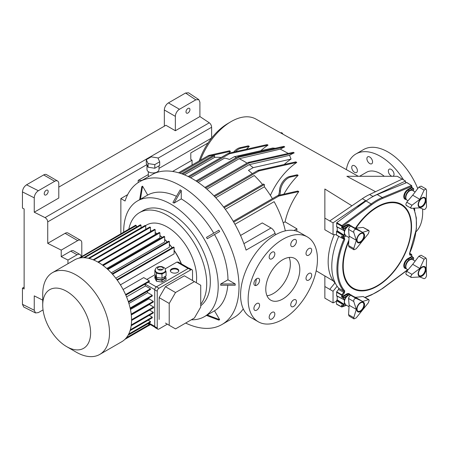 <?xml version="1.0" encoding="UTF-8"?>
<svg xmlns="http://www.w3.org/2000/svg" width="449" height="449" viewBox="0 0 449 449"><rect width="100%" height="100%" fill="white"/><g stroke="black" fill="none" stroke-linecap="round" stroke-linejoin="round"><path stroke-width="0.67" d="M172.568 171.451L192.06 160.198L192.06 165.03M138.185 182.575L138.185 180.386L148.316 174.538M159.008 168.364L211.67 138.017M198.812 99.605L195.798 99.83L179.46 109.264L168.431 102.9L185.544 93.022L188.552 92.797L198.812 99.605L199.906 102.192L199.906 116.56L209.285 122.79C210.704 123.907 211.485 125.394 211.625 127.252L211.625 137.989M47.729 243.341L61.216 250.11L77.694 240.597A5.792 3.345 -60 0 1 80.59 240.31L67.99 233.031A5.792 3.345 120 0 0 65.094 233.317L47.729 243.341L47.729 221.879C47.566 220.032 46.668 218.612 45.035 217.613L34.247 212.203L34.247 197.829L22.45 191.908C22.697 188.9 24.066 186.531 26.558 184.808L38.356 190.73C35.864 192.453 34.494 194.821 34.247 197.829M120.86 233.727L120.86 198.576L125.069 201.006A82.425 47.588 60 0 1 139.504 181.761A82.425 47.588 60 0 1 221.929 229.349A82.425 47.588 60 0 1 221.929 324.532A82.425 47.588 60 0 1 185.65 323.056M127.662 194.647L120.86 198.576M75.561 259.37L75.488 259.331A0.892 0.516 -60 0 1 75.819 259.247M61.216 250.11L61.216 256.66L67.956 260.044L77.065 254.785A5.792 3.345 -60 0 1 79.961 254.499A5.792 3.345 -60 0 1 81.134 256.66M61.216 256.66L70.762 251.143A5.792 3.345 -60 0 1 73.658 250.856L79.961 254.499M80.59 240.31A5.792 3.345 -60 0 1 81.791 242.96L81.791 256.278M179.46 109.264A5.792 3.345 120 0 0 175.363 116.358L175.363 130.732L165.911 125.271L58.791 187.115M168.431 102.9A5.792 3.345 120 0 0 164.334 109.994L164.334 126.18M34.247 212.203L58.791 198.031L58.791 183.663A5.792 3.345 120 0 0 57.59 181.009A5.792 3.345 120 0 0 54.694 181.295L38.356 190.73M57.59 181.009L46.567 174.644A5.792 3.345 120 0 0 43.671 174.93L26.558 184.808M42.722 300.128L34.247 295.874L34.247 310.242L35.544 312.947L38.356 312.605L43.048 309.894M34.247 310.242L22.45 304.321L23.746 307.026L35.544 312.947M75.488 259.331L67.99 263.698M190.797 152.924L190.797 159.468L190.797 152.924L208.078 142.945M141.884 180.386L138.185 180.386M192.06 160.198L190.797 159.468M189.933 109.584A2.784 1.605 120 0 0 189.355 108.31A2.784 1.605 120 0 0 187.963 108.45A2.784 1.605 120 0 0 186.144 110.903A2.784 1.605 120 0 0 186.571 113.131A2.784 1.605 120 0 0 188.72 112.385A2.784 1.605 120 0 0 189.933 109.584M199.906 116.56L175.363 130.732M22.45 304.321L22.45 288.135L24.134 287.164M22.45 191.908L22.45 208.1L24.134 208.948L24.134 288.982L22.45 288.135M44.221 193.71A2.784 1.605 120 0 0 44.799 194.984A2.784 1.605 120 0 0 47.583 193.379A2.784 1.605 120 0 0 47.583 190.163A2.784 1.605 120 0 0 46.191 190.303A2.784 1.605 120 0 0 44.221 193.71M67.956 260.044L67.956 263.681M102.467 265.039L155.197 234.597L155.197 229.68L154.568 229.316L97.86 262.059A47.229 27.266 60 0 1 98.174 262.238A47.229 27.266 60 0 1 98.488 262.424A47.229 27.266 60 0 1 102.9 265.359A47.229 27.266 60 0 1 103.214 265.595A47.229 27.266 60 0 1 107.625 269.277A47.229 27.266 60 0 1 107.94 269.563A47.229 27.266 60 0 1 112.351 274.075A47.229 27.266 60 0 1 112.665 274.429A47.229 27.266 60 0 1 117.077 279.929A47.229 27.266 60 0 1 117.391 280.361A47.229 27.266 60 0 1 125.484 294.381A47.229 27.266 60 0 1 125.703 294.87A47.229 27.266 60 0 1 128.262 301.442A47.229 27.266 60 0 1 128.408 301.891A47.229 27.266 60 0 1 130.109 307.963A47.229 27.266 60 0 1 130.204 308.384A47.229 27.266 60 0 1 131.187 314.042A47.229 27.266 60 0 1 131.231 314.435A47.229 27.266 60 0 1 131.568 319.722A47.229 27.266 60 0 1 131.568 320.086A47.229 27.266 60 0 1 131.568 320.446A47.229 27.266 60 0 1 131.231 325.345A47.229 27.266 60 0 1 131.187 325.682A47.229 27.266 60 0 1 130.204 330.211A47.229 27.266 60 0 1 130.109 330.52A47.229 27.266 60 0 1 128.408 334.628A47.229 27.266 60 0 1 128.262 334.909A47.229 27.266 60 0 1 125.703 338.524A47.229 27.266 60 0 1 125.484 338.765A47.229 27.266 60 0 1 121.786 341.706L99.734 354.435A47.229 27.266 60 0 1 76.117 352.1L66.665 346.639A33.86 19.548 60 0 1 42.722 305.168A33.86 19.548 60 0 1 66.665 291.345A33.86 19.548 60 0 1 90.614 332.816A33.86 19.548 60 0 1 66.665 346.639M106.778 268.513L159.923 237.83L159.923 232.795L159.294 232.436L102.625 265.151M111.223 272.84L164.648 241.994L164.648 236.713L164.02 236.354L107.378 269.052M115.769 278.184L169.374 247.236L169.374 241.511L168.745 241.152L112.138 273.834M120.405 284.862L174.1 253.859L174.1 247.365L173.471 247.006L116.892 279.671M123.093 289.521L143.708 277.617L149.332 280.866L149.332 281.59L125.832 295.161M126.556 296.873L145.51 285.934A41.213 23.797 -120 0 0 144.814 284.2M146.851 279.43L155.096 274.67M165.165 268.856L176.94 262.059L178.388 262.143L188.883 268.205M150.471 230.764A41.213 23.797 60 0 1 151.459 231.112M155.197 232.807A41.213 23.797 60 0 1 156.948 233.789M159.923 235.742A41.213 23.797 60 0 1 162.145 237.431M164.648 239.586A41.213 23.797 60 0 1 167.18 242.05M169.374 244.447A41.213 23.797 60 0 1 172.102 247.792M174.1 250.553A41.213 23.797 60 0 1 181.261 263.799M159.704 161.78L157.902 157.908L151.195 156.869L146.284 159.704L148.08 163.576L154.793 164.615L159.704 161.78L159.704 165.417L154.793 168.252L154.793 164.615M146.284 159.704L146.284 163.341L148.08 167.213L154.793 168.252M148.08 167.213L148.08 163.576M146.98 164.839L146.98 169.475A6.017 3.474 -0 0 0 150.69 172.68A6.017 3.474 -0 0 0 157.245 171.928A6.017 3.474 -0 0 0 159.008 169.475L159.008 165.821M220.723 283.976L227.974 279.794L235.22 283.976L220.723 283.976L220.723 285.25L235.22 285.25L235.22 283.976M258.747 278.447L258.747 278.447A4.007 2.318 -60 0 1 258.747 283.078A4.007 2.318 -60 0 1 254.74 285.39A4.007 2.318 -60 0 1 254.74 280.76A4.007 2.318 -60 0 1 258.747 278.447L258.747 278.447M274.839 253.853A4.007 2.318 -60 0 1 273.087 257.889A4.007 2.318 -60 0 1 270.001 258.961A4.007 2.318 -60 0 1 270.001 254.33A4.007 2.318 -60 0 1 274.008 252.012A4.007 2.318 -60 0 1 274.839 253.853M295.594 244.183A4.007 2.318 -60 0 1 291.581 246.501A4.007 2.318 -60 0 1 291.581 241.871A4.007 2.318 -60 0 1 295.594 239.553A4.007 2.318 -60 0 1 295.594 244.183M308.845 255.111A4.007 2.318 -60 0 1 306.841 255.313A4.007 2.318 -60 0 1 306.841 250.682A4.007 2.318 -60 0 1 310.854 248.364A4.007 2.318 -60 0 1 311.466 251.58A4.007 2.318 -60 0 1 308.845 255.111M178.607 172.798L208.6 155.477L229.473 150.797L230.404 151.347A50.052 28.899 -60 0 0 229.164 153.098M179.847 173.174L209.543 156.022L230.404 151.347M208.6 155.477L209.543 156.022M181.626 173.769L213.64 155.287L214.588 155.831L214.588 157.408L184.404 174.829M182.782 174.19L214.588 155.831M221.133 157.481A68.169 39.36 -120 0 0 214.588 157.408M188.159 176.519L228.451 153.261L267.127 144.584A19756.954 7573.154 -167.1 0 0 268.042 145.134A50.372 29.084 -60 0 0 260.847 150.696M189.175 177.024L229.394 153.805L268.042 145.134M228.451 153.261L229.394 153.805M275.282 148.265L272.711 148.03L234.277 156.729L229.551 159.457A68.169 39.36 -120 0 0 224.668 158.076L190.578 177.759M234.277 156.729A68.169 39.36 60 0 1 236.511 157.565M196.005 180.953L238.217 156.583L283.858 146.346A1836.242 703.858 -167.1 0 0 284.739 146.907A50.529 29.174 -60 0 0 280.288 149.124L239.16 158.722L198.161 182.389M196.892 181.531L239.16 157.128L284.739 146.907M238.217 156.583L239.16 157.128M239.16 158.722A68.169 39.36 60 0 1 247.023 163.139M204.89 187.463L248.297 162.403L293.309 152.306A2515.915 964.39 -167.1 0 0 294.196 152.868A50.692 29.269 -60 0 0 289.56 155.287L249.24 164.654L206.854 189.13M205.664 188.109L249.24 162.948L294.196 152.868M248.297 162.403L249.24 162.948M252.31 173.679A68.169 39.36 -120 0 0 248.454 170.373L253.18 167.645L291.053 159.069L289.56 155.287M249.24 164.654A68.169 39.36 60 0 1 253.18 167.645M213.937 195.831L258.063 170.356L295.857 161.876A24419 9360.185 -167.1 0 0 296.778 162.431A50.849 29.359 -60 0 0 273.261 189.562A50.849 29.359 -60 0 0 270.399 195.388M214.616 196.533L259.011 170.901L296.778 162.431M258.063 170.356L259.011 170.901M262.553 184.522A68.169 39.36 -120 0 0 254.286 175.525L215.773 197.762M223.596 207.017L263.417 184.023L264.366 184.567L264.366 186.806L225.342 209.335M224.174 207.775L264.366 184.567M272.414 198.666A68.169 39.36 -120 0 0 264.366 186.806M233.233 221.29L277.914 195.495L297.833 191.027L298.765 191.577A51.169 29.539 -60 0 0 292.939 200.944A51.169 29.539 -60 0 0 285.07 221.823L296.935 228.838L296.817 231.201M233.71 222.103L278.857 196.039L298.765 191.577M277.914 195.495L278.857 196.039M285.328 230.865A68.169 39.36 -120 0 0 274.131 201.663L234.95 224.281M283.229 222.884L285.07 221.823M240.552 235.461L262.272 222.923L271.039 227.985L243.897 243.655M275.512 234.799A82.425 47.588 60 0 0 275.08 233.373A6.235 3.603 -120 0 0 271.039 227.985M139.504 181.761L153.816 173.645A82.425 47.588 60 0 1 246.097 250.104L275.08 233.373M255.554 285.581A27.849 16.08 -60 0 1 256.497 278.801M258.293 321.781L250.727 317.421A49.008 28.298 -60 0 1 240.58 294.982A49.008 28.298 -60 0 1 261.975 245.659A49.008 28.298 -60 0 1 299.741 232.531L307.301 236.892A49.008 28.298 -60 0 1 307.301 293.489A49.008 28.298 -60 0 1 258.293 321.781A49.008 28.298 -60 0 1 248.14 299.348A49.008 28.298 -60 0 1 269.535 250.026A49.008 28.298 -60 0 1 307.301 236.892M289.134 257.451A24.061 13.891 -60 0 1 285.373 280.827A24.061 13.891 -60 0 1 267.009 295.773M265.78 289.162A24.061 13.891 -60 0 1 276.287 264.949A24.061 13.891 -60 0 1 294.825 258.501A24.061 13.891 -60 0 1 294.825 286.282A24.061 13.891 -60 0 1 270.764 300.173A24.061 13.891 -60 0 1 265.78 289.162M256.744 303.563A4.007 2.318 -60 0 1 258.747 303.367A4.007 2.318 -60 0 1 258.747 307.997A4.007 2.318 -60 0 1 254.74 310.315A4.007 2.318 -60 0 1 254.123 307.099A4.007 2.318 -60 0 1 256.744 303.563M306.841 280.232A4.007 2.318 -60 0 1 306.841 275.602A4.007 2.318 -60 0 1 310.854 273.284A4.007 2.318 -60 0 1 310.854 277.914A4.007 2.318 -60 0 1 306.841 280.232L306.841 280.232M290.75 304.826A4.007 2.318 -60 0 1 292.501 300.791A4.007 2.318 -60 0 1 295.594 299.719A4.007 2.318 -60 0 1 295.594 304.349A4.007 2.318 -60 0 1 291.581 306.661A4.007 2.318 -60 0 1 290.75 304.826M270.001 314.491A4.007 2.318 -60 0 1 274.008 312.178A4.007 2.318 -60 0 1 274.008 316.809A4.007 2.318 -60 0 1 270.001 319.121A4.007 2.318 -60 0 1 270.001 314.491M200.725 305.741A55.693 32.154 -120 0 0 206.77 260.566A55.693 32.154 -120 0 0 170.951 213.309A55.693 32.154 -120 0 0 143.102 210.553L139.482 212.646A55.693 32.154 -120 0 0 128.818 229.13M123.694 232.088A66.834 38.586 60 0 1 137.534 200.905A66.834 38.586 60 0 1 189.293 219.078A66.834 38.586 60 0 1 218.208 286.703A66.834 38.586 60 0 1 204.368 316.663A66.834 38.586 60 0 1 191.319 319.783M207.275 238.716L219.651 231.572L218.871 230.219L206.495 237.364L207.275 238.716L214.521 234.53A66.834 38.586 60 0 1 227.974 279.794M174.021 203.083L181.267 190.528L180.167 189.893L172.916 202.448L174.021 203.083L181.267 198.901A66.834 38.586 60 0 1 213.741 233.177M137.534 200.905L147.693 195.046A66.834 38.586 60 0 1 176.446 196.336M227.783 285.25A66.834 38.586 60 0 1 214.521 310.798L204.368 316.663M219.651 231.572L214.521 234.53M206.501 315.434L218.871 320.126L219.651 319.677L214.521 310.798M140.442 199.233L142.569 186.167L141.789 186.616L139.667 199.676M142.569 186.167L147.693 195.046M181.267 190.528L181.267 198.901M243.268 308.884A82.425 47.588 60 0 1 233.901 317.617L221.929 324.532M296.935 228.838L294.044 230.505M207.275 314.985L219.651 319.677M235.461 151.683A11.141 6.432 -60 0 1 240.816 148.277L239.873 147.732A11.141 6.432 120 0 0 233.693 152.082M278.481 195.366A11.141 6.432 120 0 0 279.48 190.696L280.423 191.24A11.141 6.432 -60 0 1 279.716 195.091M283.914 194.148A51.012 29.449 -60 0 1 298.142 175.323L297.21 174.773L289.65 176.474A11.141 6.432 120 0 0 279.48 190.696M280.423 191.24A11.141 6.432 -60 0 1 290.598 177.018L298.142 175.323M280.513 132.82L281.849 132.702L283.117 134.279M281.849 132.702L281.085 133.14M417.722 188.552A49.008 28.298 -120 0 0 388.026 152.015A49.008 28.298 -120 0 0 363.516 149.584L355.956 153.951A49.008 28.298 -120 0 0 346.353 169.621M416.06 231.74A49.008 28.298 -120 0 0 422.582 208.97M403.561 179.897A49.008 28.298 -120 0 0 380.46 156.375A49.008 28.298 -120 0 0 355.956 153.951M414.792 210.749A49.008 28.298 -120 0 0 414.472 208.347M384.282 176.294A27.849 16.08 -120 0 0 366.541 172.281L359.582 176.294M392.83 176.294A4.007 2.318 -120 0 0 393.201 176.148A4.007 2.318 -120 0 0 393.201 171.518A4.007 2.318 -120 0 0 389.188 169.206A4.007 2.318 -120 0 0 388.357 171.041A4.007 2.318 -120 0 0 391.191 175.952A4.007 2.318 -120 0 0 392.061 176.294M371.738 163.762A4.007 2.318 -120 0 0 371.738 159.131A4.007 2.318 -120 0 0 367.725 156.813A4.007 2.318 -120 0 0 367.725 161.444A4.007 2.318 -120 0 0 371.738 163.762L371.738 163.762M357.393 170.687A4.007 2.318 -120 0 0 355.642 166.652A4.007 2.318 -120 0 0 352.555 165.574A4.007 2.318 -120 0 0 351.937 168.79A4.007 2.318 -120 0 0 354.558 172.321A4.007 2.318 -120 0 0 356.562 172.523A4.007 2.318 -120 0 0 357.393 170.687M333.382 280.995L324.857 275.922L324.857 298.164L333.046 302.895L336.514 301.262M324.857 286.524L333.046 291.255L337.12 286.254M329.74 289.341L334.965 282.932L335.251 283.094M333.046 291.255L333.046 302.895M337.221 296.57A2.672 1.543 -60 0 1 336.761 295.97M336.514 234.748L333.046 234.501L324.857 229.77L324.857 189.007L351.926 205.799M333.046 234.501L333.046 222.861L365.666 200.591A53.465 30.869 -60 0 0 357.309 207.46M333.046 222.861L329.74 220.953L362.36 198.677A53.465 30.869 -60 0 1 369.583 194.507L402.203 179.112L405.509 181.026L372.889 196.421A53.465 30.869 -60 0 1 375.308 195.382M337.221 227.447A2.672 1.543 -60 0 1 336.761 226.852M329.74 220.953L324.857 218.13M375.544 191.695L346.869 176.294L397.32 176.294L402.203 179.112M405.509 182.822L405.509 181.026M200.377 160.226A49.744 28.719 -60 0 1 205.002 150.089A49.744 28.719 -60 0 1 230.724 121.819A49.744 28.719 -60 0 1 255.795 119.007L358.291 176.294M199.182 160.916A45.237 26.121 -60 0 1 227.609 123.66L230.724 121.819M284.2 164.491A50.754 29.303 -60 0 1 291.053 159.069M334.965 282.932A53.465 30.869 -60 0 1 334.258 234.591M288.297 153.429L280.288 149.124M239.873 147.732L248.359 145.83L249.285 146.38L240.816 148.277M246.473 149.214A50.209 28.989 -60 0 1 249.285 146.38M419.394 275.759A5.012 2.896 120 0 0 424.243 272.784A5.012 2.896 120 0 0 424.395 267.093M422.049 267.424A5.012 2.896 -60 0 1 424.558 267.177A5.012 2.896 -60 0 1 424.558 272.964A5.012 2.896 -60 0 1 419.546 275.86A5.012 2.896 -60 0 1 418.777 271.841A5.012 2.896 -60 0 1 422.049 267.424M419.849 268.451L424.103 259.247L425.944 258.029L426.55 259.466L426.23 269.018L426.55 275.652C426.123 277.448 425.31 278.464 424.103 278.694L419.849 276.954L411.262 277.46L410.74 276.449L411.963 274.35L419.849 268.451L412.698 264.321L406.749 271.342C405.627 273.312 405.627 274.401 406.749 274.597M418.114 273.795A5.568 3.216 -60 0 1 424.019 266.442A5.568 3.216 -60 0 1 424.019 274.322A5.568 3.216 -60 0 1 418.114 273.795M424.103 259.247L418.889 256.239L412.698 264.321M418.889 256.239L421.072 255.217L425.944 258.029M336.823 300.106L336.514 300.65L343.569 304.86L343.878 304.315L336.823 300.106L337.221 299.865L344.31 304.422L344.31 302.57M344.31 301.363L344.31 299.275L343.569 299.343L344.31 299.275M337.221 299.865L337.221 296.205M344.31 230.157L343.569 230.219L344.31 230.157L344.31 232.245M336.823 230.982L336.514 231.527L343.569 235.736L343.878 235.197L336.823 230.982L337.221 230.747L337.221 227.087M337.221 230.747L344.31 235.298L344.31 233.446M410.588 259.427L413.422 257.793L413.647 259.006L413.147 259.949M410.588 190.309L413.422 188.67L413.647 189.888L413.147 190.825M406.766 182.575L377.216 194.535A56.361 32.541 -60 0 0 366.064 200.978L336.784 222.659L336.61 226.767L343.67 230.427M343.878 230.404L343.569 230.219L343.878 230.404M344.159 235.029L343.569 235.736L343.569 236.949L343.99 237.145L341.65 235.921L342.739 236.516L341.65 235.921L341.65 237.824L342.587 237.717L341.807 238.049L336.514 235.018L341.695 237.987M342.267 236.404L343.99 237.145L346.106 235.921M336.514 300.65L336.514 304.035L341.65 306.813L341.65 305.039L343.99 306.263L343.569 306.072L343.883 306.252L343.569 304.86L344.159 304.153M342.267 305.528L343.99 306.263L346.106 305.045M342.009 238.105L344.776 239.497A55.569 32.081 120 0 0 344.776 290.907A0.668 0.539 137.8 0 1 343.923 291.171L343.715 292.333L338.54 289.459L336.671 291.788L342.587 295.212L341.65 295.116L341.65 297.019L343.569 298.125L343.883 297.58L342.739 296.918L341.65 297.019L342.492 296.346L342.896 296.845L342.492 296.346M336.671 291.788L336.61 295.891L343.67 299.55M343.878 299.528L343.569 299.343L343.878 299.528M350.13 294.791L349.451 294.376A5.337 3.081 -60 0 0 346.746 294.623L347.857 295.285L343.883 297.58L343.569 299.343L336.514 295.683M338.726 236.382A56.361 32.541 120 0 0 338.748 288.297L343.923 291.171A56.237 32.468 -60 0 1 343.923 239.143L343.715 238.217A0.668 0.528 -84.9 0 0 343.883 238.273L343.883 238.273A0.668 0.528 -84.9 0 0 344.417 237.88L344.776 239.497M338.54 289.459L338.748 288.297M336.514 292.192L341.65 295.116L343.715 292.333L344.417 292.939L344.776 290.907M343.883 238.273L341.807 238.049M350.13 225.667L349.451 225.258A5.337 3.081 -60 0 0 346.746 225.499L342.739 227.8L341.65 227.896L343.569 229.007L343.883 228.457L342.492 227.228L341.65 227.896L341.919 225.611L342.587 226.279L341.65 226.128L336.514 223.175M336.514 231.527L336.514 235.018M350.209 225.673A5.786 3.339 120 0 0 346.437 224.96L347.857 226.167L343.883 228.457L343.569 230.219L336.514 226.56M411.733 256.559L412.165 256.839L411.8 256.334L412.165 256.839L408.18 259.152L407.872 258.607L411.722 256.385L412.03 256.929M409.673 253.517L409.662 254.257A0.668 0.528 -84.9 0 1 409.892 255.133L409.533 253.517L416.38 228.973L416.318 217.855L413.916 208.381M411.733 187.435L412.165 187.716L411.8 187.211L412.165 187.716L408.18 190.034L409.415 190.831M413.422 188.67L412.126 187.536L411.458 185.465L382.256 197.56L377.216 194.535M366.064 200.978L371.127 203.986A56.237 32.468 -60 0 1 382.256 197.56A0.668 0.438 -112.5 0 1 382.655 198.407L411.722 186.369L411.733 185.667L411.722 186.369L411.458 185.465L406.497 182.412M411.8 187.211L412.03 187.805M409.892 255.133L411.722 255.301L411.733 254.656L411.722 255.301L411.576 254.431L409.757 253.32L411.643 254.454L409.544 254.185M411.8 256.334L411.722 255.301M343.58 306.235L341.65 306.813L342.587 306.65L341.919 307.015M413.422 257.793L411.918 256.284L411.722 254.577M419.394 206.641A5.012 2.896 120 0 0 424.243 203.661A5.012 2.896 120 0 0 424.395 197.975M422.049 198.306A5.012 2.896 -60 0 1 424.558 198.054A5.012 2.896 -60 0 1 424.558 203.846A5.012 2.896 -60 0 1 419.546 206.736A5.012 2.896 -60 0 1 418.777 202.724A5.012 2.896 -60 0 1 422.049 198.306M419.849 199.328L424.103 190.129L425.944 188.911L426.55 190.348L426.23 199.9L426.55 206.534C426.123 208.33 425.31 209.341 424.103 209.576L419.849 207.836L411.262 208.342L410.74 207.326L411.963 205.232L419.849 199.328L412.698 195.203L406.749 202.218C405.627 204.194 405.627 205.277 406.749 205.479M418.114 204.671A5.568 3.216 -60 0 1 424.019 197.324A5.568 3.216 -60 0 1 424.019 205.199A5.568 3.216 -60 0 1 418.114 204.671M424.103 190.129L418.889 187.115L412.698 195.203M418.889 187.115L421.072 186.099L425.944 188.911M357.954 242.106A5.012 2.896 120 0 0 360.3 241.775A5.012 2.896 120 0 0 363.527 237.504A5.012 2.896 120 0 0 362.96 233.441M360.614 241.96A5.012 2.896 -60 0 1 358.106 242.207A5.012 2.896 -60 0 1 358.106 236.421A5.012 2.896 -60 0 1 363.123 233.525A5.012 2.896 -60 0 1 363.886 237.543A5.012 2.896 -60 0 1 360.614 241.96M356.287 240.282L353.761 232.369C353.638 230.258 354.452 229.243 356.209 229.332L362.669 232.341L355.518 228.215L350.989 226.318C349.715 226.509 348.901 227.525 348.542 229.36L349.137 236.152L348.542 245.547L349.098 246.956L353.969 249.767L353.761 248.561L356.287 240.282L349.137 236.152M362.669 232.341L368.803 230.421L369.151 231.336L368.348 233.676L356.209 248.774L353.969 249.767M364.554 235.59A5.568 3.216 -60 0 1 358.644 242.943A5.568 3.216 -60 0 1 358.644 235.063A5.568 3.216 -60 0 1 364.554 235.59M368.348 230.416L363.129 227.402L368.792 230.416M363.129 227.402L355.518 228.215M357.954 311.23A5.012 2.896 120 0 0 360.3 310.899A5.012 2.896 120 0 0 363.527 306.628A5.012 2.896 120 0 0 362.96 302.564M360.614 311.078A5.012 2.896 -60 0 1 358.106 311.331A5.012 2.896 -60 0 1 358.106 305.539A5.012 2.896 -60 0 1 363.123 302.648A5.012 2.896 -60 0 1 363.886 306.661A5.012 2.896 -60 0 1 360.614 311.078M356.287 309.4L353.761 301.492C353.638 299.382 354.452 298.366 356.209 298.45L362.669 301.464L355.518 297.339L350.989 295.436C349.715 295.627 348.901 296.643 348.542 298.478L349.137 305.275L348.542 314.665L349.098 316.074L353.969 318.885L353.761 317.679L356.287 309.4L349.137 305.275M362.669 301.464L368.803 299.545L369.151 300.46L368.348 302.794L356.209 317.898L353.969 318.885M364.554 304.714A5.568 3.216 -60 0 1 358.644 312.061A5.568 3.216 -60 0 1 358.644 304.186A5.568 3.216 -60 0 1 364.554 304.714M368.348 299.534L363.129 296.525L368.792 299.539M363.129 296.525L355.518 297.339M177.568 268.973A4.232 2.441 180 0 1 178.809 270.696A4.232 2.441 180 0 1 174.577 273.144A4.232 2.441 180 0 1 170.339 270.696A4.232 2.441 180 0 1 172.955 268.44A4.232 2.441 180 0 1 177.568 268.973M165.327 276.32L166.063 277.903L166.063 279.721L161.966 282.084L156.46 281.231L154.86 278.021L154.86 276.197L155.635 275.753M170.39 271.061A4.232 2.441 180 0 1 173.252 269.103A4.232 2.441 180 0 1 177.568 269.697A4.232 2.441 180 0 1 178.758 271.061M200.725 304.259A55.693 32.154 -120 0 0 201.775 258.719A55.693 32.154 -120 0 0 167.325 215.402A55.693 32.154 -120 0 0 139.482 212.646M196.292 282.696A41.437 23.926 -120 0 0 180.554 238.318A41.437 23.926 -120 0 0 146.61 224.994L145.476 225.645M155.197 232.621A41.437 23.926 60 0 1 156.46 233.317A41.437 23.926 60 0 1 157.105 233.699M159.923 235.557A41.437 23.926 60 0 1 162.28 237.353M164.648 239.396A41.437 23.926 60 0 1 167.303 241.983M169.374 244.245A41.437 23.926 60 0 1 172.22 247.73M174.1 250.329A41.437 23.926 60 0 1 181.447 263.905M150.471 230.578A41.437 23.926 60 0 1 151.65 230.999M42.722 305.168L42.722 294.252A47.229 27.266 60 0 1 52.505 272.633A47.229 27.266 60 0 1 76.117 274.973A47.229 27.266 60 0 1 106.974 316.59A47.229 27.266 60 0 1 99.734 354.435M52.505 272.633L74.556 259.904A47.229 27.266 60 0 1 78.957 258.169A47.229 27.266 60 0 1 79.271 258.096A47.229 27.266 60 0 1 83.682 257.692A47.229 27.266 60 0 1 83.997 257.704A47.229 27.266 60 0 1 88.408 258.287A47.229 27.266 60 0 1 88.722 258.36A47.229 27.266 60 0 1 93.134 259.775A47.229 27.266 60 0 1 93.448 259.898A47.229 27.266 60 0 1 97.86 262.059L98.488 262.424L155.197 229.68M131.231 325.345L131.187 325.682M149.528 310.079L153.289 312.251L153.289 312.975L131.231 325.71M153.289 312.251L131.282 324.953M130.204 330.211L130.109 330.52M149.191 315.344L152.256 317.112L152.256 317.841L130.204 330.571M152.256 317.112L130.333 329.774M128.408 334.628L128.262 334.909M148.164 320.204L150.466 321.535L150.466 322.264L128.408 334.993M150.466 321.535L128.678 334.112M147.946 323.718L149.332 324.52L149.332 325.244L125.703 338.888M149.332 324.52L126.321 337.805M131.568 319.722L131.568 320.446L153.625 307.717L153.625 306.987L131.568 319.722M131.293 314.968L149.365 304.529L153.625 306.987M131.187 314.042L131.231 314.435M130.44 309.496L148.933 298.821L153.289 301.335L153.289 302.065L131.271 314.777M153.289 301.335L131.231 314.07M130.109 307.963L130.204 308.384M128.914 303.485L147.687 292.647L152.256 295.285L152.256 296.014L130.277 308.704M152.256 295.285L130.204 308.02M128.262 301.442L128.408 301.891M145.51 285.934L150.466 288.791L150.466 289.521L128.509 302.194M150.466 288.791L128.408 301.526M125.484 294.381L125.703 294.87M149.332 280.866L125.703 294.505M194.423 281.613L200.725 285.25L200.725 307.077L194.423 317.993L175.52 328.904L169.217 325.267L169.217 303.44L175.52 292.529L194.423 281.613L184.343 275.793L165.44 286.703L175.52 292.529M165.44 286.703L159.137 297.62L169.217 303.44M165.44 323.084L169.217 325.267M159.137 319.447L159.137 297.62M167.325 324.178L158.98 328.999A2.453 1.414 -60 0 1 157.756 329.117A2.453 1.414 -60 0 1 157.245 327.995L157.245 291.255A2.453 1.414 -60 0 1 158.98 288.252L190.797 269.883A2.453 1.414 -60 0 1 192.026 269.759A2.453 1.414 -60 0 1 192.531 270.882L192.531 280.524M157.756 329.117L155.231 327.663A2.453 1.414 -60 0 1 154.725 326.541L154.725 289.796A2.453 1.414 -60 0 1 156.46 286.799L188.277 268.423A2.453 1.414 -60 0 1 189.506 268.306L192.026 269.759M124.906 339.349L150.415 324.621M78.154 258.377L79.271 258.096M78.957 258.169L135.665 225.174L136.294 225.538L136.294 227.143M80.203 257.922L136.294 225.538M83.682 257.692L140.391 224.781L141.02 225.145L141.02 227.8M83.682 257.518L83.997 257.704M84.575 257.732L141.02 225.145M88.408 258.287L145.117 225.437L145.745 225.802L145.745 229.344M88.408 258.181L88.722 258.36M89.166 258.467L145.745 225.802M93.134 259.775L149.843 226.975L150.471 227.34L150.471 231.684M93.134 259.718L93.448 259.898M93.813 260.055L150.471 227.34M117.077 279.929L117.391 280.361M117.391 280.109L174.1 247.365M112.351 274.075L112.665 274.429M112.665 274.255L169.374 241.511M107.625 269.277L107.94 269.563M107.94 269.456L164.648 236.713M102.9 265.359L103.214 265.595M103.214 265.539L159.923 232.795M147.687 292.647A41.213 23.797 -120 0 0 147.323 291.334M148.933 298.821A41.213 23.797 -120 0 0 148.81 298.001M161.966 282.084L161.966 280.266L156.46 279.413L154.86 276.197M156.46 281.231L156.46 279.413M155.943 276.371L155.943 277.067A4.456 2.571 0 0 0 158.693 279.441A4.456 2.571 0 0 0 163.548 278.885A4.456 2.571 0 0 0 164.85 277.067L164.85 276.595M166.063 277.903L161.966 280.266M165.518 270.337A5.124 2.958 180 0 1 164.02 272.425A5.124 2.958 180 0 1 158.435 273.071A5.124 2.958 180 0 1 155.275 270.337C155.405 267.497 157.588 266.246 161.825 266.583C166.029 268.48 164.564 267.795 165.518 270.337L165.518 270.882A5.124 2.958 180 0 1 164.648 272.532A5.124 2.958 180 0 1 164.02 272.975A5.124 2.958 180 0 1 163.256 273.334A5.124 2.958 180 0 1 160.405 273.839A5.124 2.958 180 0 1 157.829 273.441A5.124 2.958 180 0 1 156.089 272.481A5.124 2.958 180 0 1 155.275 270.882A5.124 2.958 180 0 1 155.275 270.848L154.86 270.017L155.326 269.742M162.443 269.697A2.896 1.673 180 0 1 159.288 270.062A2.896 1.673 180 0 1 157.498 268.519A2.896 1.673 180 0 1 160.394 266.846A2.896 1.673 180 0 1 163.296 268.519A2.896 1.673 180 0 1 162.443 269.697A2.896 1.673 180 0 0 158.351 269.697M165.518 270.551L166.063 271.718L166.063 275.899L161.966 278.262L156.46 277.415L154.86 274.199L154.86 270.017M163.256 273.334L161.966 274.081L160.405 273.839M166.063 271.718L164.648 272.532M161.966 278.262L161.966 274.081M156.46 277.415L156.46 273.228L156.089 272.481M157.829 273.441L156.46 273.228M211.625 127.252L158.037 158.194M146.885 164.631L47.729 221.879M77.065 254.785L70.762 251.143M77.694 240.597L65.094 233.317M175.363 116.358L164.334 109.994M54.694 181.295L43.671 174.93M185.544 93.022L195.798 99.83M209.285 122.79L45.035 217.613M289.65 176.474L290.598 177.018M362.36 198.677L365.666 200.591M369.583 194.507L372.889 196.421M411.963 274.35L406.749 271.342M407.961 269.815L407.007 269.265A5.568 3.216 -60 0 1 405.857 266.717A5.568 3.216 -60 0 1 408.287 261.11A5.568 3.216 -60 0 1 412.58 259.617L415.056 261.049M355.995 228.143A48.054 27.743 -60 0 1 391.938 202.679A48.054 27.743 -60 0 1 411.194 226.925A48.054 27.743 -60 0 1 377.211 285.777A48.054 27.743 -60 0 1 343.232 266.162A48.054 27.743 -60 0 1 348.699 241.663M348.761 240.462A48.655 28.091 120 0 0 366.985 290.329A48.655 28.091 120 0 0 411.559 226.644A48.655 28.091 120 0 0 391.943 202.101A48.655 28.091 120 0 0 355.462 228.193M344.035 306.167L346.044 305.006L344.035 306.162M347.975 295.42L347.857 295.285A5.309 3.064 -60 0 1 349.805 294.791M343.878 299.337L343.878 298.125M344.035 297.85L347.088 296.093M350.209 294.797A5.786 3.339 120 0 0 346.437 294.078L346.746 294.623L342.896 296.845M344.417 292.939L342.587 295.212L342.587 296.301L346.437 294.078M344.417 237.88L342.587 237.717L342.632 236.601M342.896 227.722L342.587 227.183L346.437 224.96M382.655 198.407A55.569 32.081 120 0 0 371.654 204.755L342.587 226.279L342.492 227.228M347.975 226.302L347.857 226.167A5.309 3.064 -60 0 1 349.805 225.667M344.035 237.044L346.044 235.888L344.035 237.038M343.878 230.219L343.878 229.001M344.035 228.732L347.088 226.97M343.878 236.949L343.878 235.736M406.081 199.137A5.309 3.064 -60 0 1 406.019 194.793A5.309 3.064 -60 0 1 409.292 190.696L413.265 188.4L412.165 187.716M406.244 199.418L405.548 199.03A5.337 3.081 -60 0 1 404.684 194.765A5.337 3.081 -60 0 1 408.18 190.034L407.872 189.489L411.722 187.267L411.722 186.369M413.428 190.247L413.147 190.415M413.58 189.978L413.647 188.67L413.647 189.888L413.147 190.488M371.654 204.755A0.668 0.326 -126.5 0 0 371.127 203.986L341.919 225.611L336.784 222.659M411.733 185.667L406.682 182.412M407.872 189.489A5.786 3.339 120 0 0 403.864 195.596A5.786 3.339 120 0 0 406.289 199.479M409.533 253.517A55.569 32.081 120 0 0 413.557 208.403M406.244 268.536L405.548 268.154A5.337 3.081 -60 0 1 404.684 263.889A5.337 3.081 -60 0 1 408.18 259.152L409.415 259.954M407.872 258.607A5.786 3.339 120 0 0 403.864 264.714A5.786 3.339 120 0 0 406.289 268.603M365.273 297.507L371.441 294.954A0.668 0.438 -112.5 0 0 371.654 294.606L365.015 297.356M346.252 305.129L345.202 305.561M371.654 294.606A55.569 32.081 120 0 0 382.655 288.258A0.668 0.326 53.5 0 1 382.576 288.522L407.894 269.776M407.737 269.686L382.655 288.258M406.081 268.255A5.309 3.064 -60 0 1 406.019 263.917A5.309 3.064 -60 0 1 409.292 259.814L413.265 257.524L412.165 256.839M413.58 259.095L413.647 257.793L413.647 259.006L413.147 259.539M413.428 259.37L413.147 259.606M343.878 306.072L343.878 304.86M342.587 306.65L342.632 305.724M411.963 205.232L406.749 202.218M407.961 200.692L407.007 200.147A5.568 3.216 -60 0 1 405.857 197.594A5.568 3.216 -60 0 1 408.287 191.992A5.568 3.216 -60 0 1 412.58 190.499L415.056 191.931M353.761 248.561L348.542 245.547M353.761 232.369L348.542 229.36M356.209 229.332L350.989 226.318M348.98 237.577L345.573 235.613A5.568 3.216 -60 0 1 345.573 229.181A5.568 3.216 -60 0 1 351.146 225.965L353.66 227.424M353.761 317.679L348.542 314.665M353.761 301.492L348.542 298.478M356.209 298.45L350.989 295.436M348.98 306.701L345.573 304.736A5.568 3.216 -60 0 1 345.573 298.304A5.568 3.216 -60 0 1 351.146 295.088L353.66 296.542M156.308 286.894L148.232 282.23M188.12 268.519L176.94 262.059M190.797 269.883L188.277 268.423M158.98 288.252L156.46 286.799M157.245 291.255L154.725 289.796M157.245 327.995L154.725 326.541M154.731 289.622L145.078 284.049M154.725 326.361L149.046 323.078M148.316 171.658L148.316 176.676M157.672 171.658L157.672 172.214M316.18 270.798L324.857 275.967M411.245 277.454L406.261 274.575M407.007 269.265C406.289 268.996 405.857 268.081 405.711 266.515C405.492 265.14 406.367 263.232 408.337 260.796C410.762 259.23 412.176 258.837 412.58 259.617M343.665 299.545L344.265 299.382M341.981 238.099L336.61 235.225M343.665 230.427L344.265 230.258M346.51 305.275L341.745 307.015L336.61 304.242M371.441 294.954L382.576 288.522M411.245 208.33L406.261 205.451M407.007 200.147C406.289 199.872 405.857 198.958 405.711 197.397C405.492 196.017 406.367 194.108 408.337 191.672C410.762 190.107 412.176 189.714 412.58 190.499M345.573 235.613L344.276 232.952L344.686 230.623C346.044 225.993 351.191 224.904 351.146 225.965M345.573 304.736L344.276 302.076L344.686 299.741C346.044 295.111 351.191 294.028 351.146 295.088M154.832 327.175L148.394 323.46M155.275 270.337L155.275 270.882"/></g></svg>
